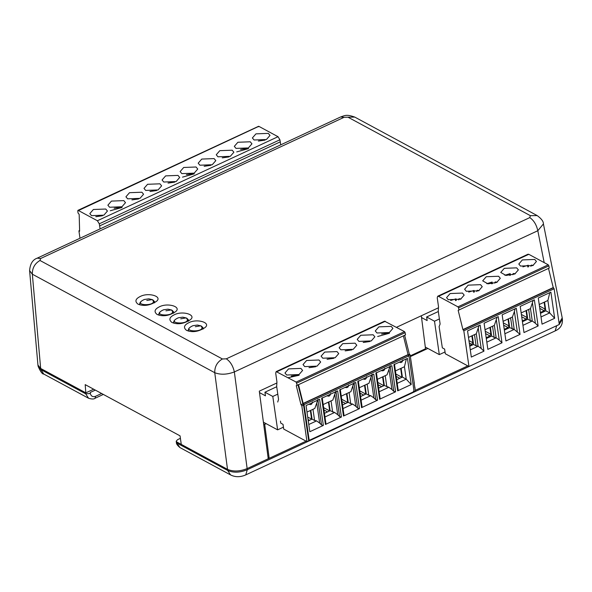 <?xml version="1.0" encoding="UTF-8"?>
<svg xmlns="http://www.w3.org/2000/svg" width="592" height="592" viewBox="0 0 592 592"><rect width="100%" height="100%" fill="white"/><g stroke="black" fill="none" stroke-linecap="round" stroke-linejoin="round"><path stroke-width="0.89" d="M40.582 258.534L37.229 258.149L340.689 116.935L344.041 117.327L40.582 258.534L39.99 260.48C34.765 263.529 32.22 268.102 32.338 274.2L29.6 270.662L37.94 365.064M39.99 260.48L222.407 358.974C217.183 362.023 214.63 366.596 214.748 372.701L32.338 274.2L40.663 368.468L85.825 392.851L85.189 384.63L180.049 435.845L181.27 444.385L227.513 469.36L176.845 442.002L177.03 443.112L227.676 470.462C233.411 472.956 239.952 472.705 247.286 469.7L557.775 325.193M222.407 358.974L226.322 358.826C230.318 361.512 232.996 365.886 234.351 371.939C226.973 374.669 220.446 374.921 214.748 372.701L227.513 469.36C233.233 471.772 239.767 471.521 247.116 468.598L268.235 458.77L259.303 391.157L276.886 382.972M226.322 358.826L529.781 217.612C533.777 220.305 536.448 224.671 537.81 230.725L234.351 371.939L247.286 469.7L245.761 474.895L555.185 330.906L556.709 325.689M529.781 217.612L530.373 215.666L537.173 215.577C541.414 218.67 543.5 221.452 543.419 223.924L537.81 230.725L544.189 262.626M530.373 215.666L347.955 117.172L354.756 117.083L537.173 215.577M347.955 117.172L344.041 117.327M153.047 300.018L154.704 301.868L154.608 302.756M139.941 304.873L139.594 304.044L141.059 301.476M140.23 296.488C148.459 292.078 163.044 296.466 156.332 301.432C149.806 305.598 143.664 306.486 137.906 304.088C134.665 301.409 135.435 298.879 140.23 296.488M172.183 310.349L173.841 312.199L173.745 313.094M159.078 315.21L158.73 314.382L160.195 311.806M159.366 306.826C167.603 302.408 182.188 306.804 175.469 311.769C168.942 315.936 162.8 316.816 157.05 314.426C153.802 311.747 154.579 309.216 159.366 306.826M186.998 318.348L188.656 320.198L188.559 321.093M173.893 323.202L173.545 322.374L174.618 320.131M174.181 314.826C182.41 310.408 197.003 314.803 190.284 319.769C183.757 323.928 177.615 324.816 171.858 322.418C168.616 319.747 169.386 317.208 174.181 314.826M201.606 326.236L203.271 328.086L203.167 328.982M188.5 331.098L188.16 330.269L189.225 328.02M188.796 322.714C197.025 318.296 211.61 322.692 204.899 327.657C198.364 331.823 192.222 332.704 186.473 330.314C183.224 327.635 184.001 325.104 188.796 322.714M188.537 329.426L188.212 330.514M173.922 321.53L173.597 322.618M159.107 313.538L158.782 314.626M173.863 312.45L173.241 311.496M139.971 303.2L139.645 304.288M93.669 389.203L85.825 392.851M101.617 393.495L95.586 396.3L95.016 398.298C93.958 399.245 91.812 399.23 88.578 398.253L43.771 374.055L40.863 369.593L85.67 393.791L85.492 392.674L40.67 368.468L37.947 365.064M396.507 327.309L438.457 307.788M421.319 315.758L425.515 348.755L410.249 355.866M543.419 223.924L562.222 317.911L559.085 323.173M38.169 366.441L40.863 369.593L40.67 368.468M95.586 396.3C92.855 397.247 91.116 396.337 90.369 393.554L90.199 392.489L95.334 390.098M180.405 438.339L177.563 439.664L176.216 441.232L176.845 442.002M266.171 423.68L264.698 424.368L263.61 423.783M427.868 348.444L410.352 356.591M268.095 457.742L269.182 458.326L264.698 424.368M247.123 468.598L306.086 441.158M415.221 390.372L467.813 365.9M176.201 441.232L176.379 442.342L179.931 447.574L230.584 474.925L227.676 470.462L227.513 469.352M559.248 324.305L562.393 319.288M203.041 328.53L203.063 329.041M188.619 331.128L188.5 330.632M188.434 320.642L188.456 321.153M174.004 323.232L173.885 322.736M173.619 312.643L173.641 313.153M159.196 315.24L159.07 314.744M154.482 302.312L154.505 302.823M140.052 304.902L139.934 304.406M414.082 382.491L414.881 388.019M299.027 374.544L302.601 370.444L300.899 368.402L288.548 368.883L284.974 372.982L286.676 375.017L299.027 374.544M306.612 360.476L318.962 359.995L320.664 362.038L317.09 366.137L304.739 366.611L303.037 364.576L306.612 360.476M335.153 357.731L322.803 358.212L321.101 356.169L324.668 352.07L337.026 351.589L338.728 353.631L335.153 357.731M378.858 326.858L391.208 326.377L392.91 328.412L389.344 332.512L376.986 332.993L375.284 330.958L378.858 326.858M342.731 343.663L355.089 343.182L356.791 345.225L353.217 349.324L340.866 349.805L339.164 347.763L342.731 343.663M371.28 340.918L358.93 341.399L357.22 339.357L360.794 335.257L373.145 334.783L374.854 336.818L371.28 340.918M296.777 383.091L405.15 332.66L405.527 334.865L297.154 385.296L296.148 382.062L276.161 371.606L275.702 373.078L276.945 382.084L276.664 386.361L278.543 399.378L277.715 402.035M405.15 332.66L404.521 331.631L384.534 321.175L276.161 371.606M306.967 441.632L308.706 440.818L303.555 405.083L301.816 405.897L306.967 441.632L283.716 429.074L283.035 424.36L280.756 423.125L280.467 421.127M298.013 384.8L302.919 404.025L300.995 404.736L296.266 385.614L297.154 385.296M302.741 403.929L300.995 404.736M301.816 405.897L301.18 404.839M303.555 405.083L302.919 404.025M349.095 392.489L350.708 403.655L348.192 402.301L346.927 393.502M346.483 393.71L347.748 402.508L348.192 402.301M342.509 404.943L347.748 402.508L341.688 399.237M353.624 383.431L350.915 391.645L341.244 396.144M352.891 386.162L355.792 406.304L352.706 404.07L343.034 408.569M350.708 403.655L352.706 404.07M345.291 387.309L345.528 387.523C347.511 387.856 348.54 387.072 348.607 385.155M340.259 389.284L343.982 415.125L343.782 414.615L343.486 416.05L359.477 408.613L357.657 408.162L355.792 406.304M359.477 408.613L355.711 382.462L339.719 389.899L343.486 416.05M308.254 420.882L311.621 419.314L310.356 410.515M307.722 417.212L312.065 419.106L310.8 410.308M312.976 409.301L314.581 420.468L312.065 419.106M314.581 420.468L316.579 420.882L319.673 423.117L316.764 402.967L314.789 408.458L306.982 412.084M317.497 400.244L316.764 402.967M309.165 404.121L309.401 404.329C311.074 404.987 312.102 404.195 312.48 401.968M319.673 423.117L321.537 424.967L323.35 425.426L309.816 431.723L306.049 405.572L319.584 399.274L323.35 425.426M308.78 424.516L316.579 420.882M400.666 368.49L401.931 377.289L396.699 379.724M397.225 383.357L406.23 379.161L404.44 366.737L406.364 358.885M401.11 368.283L402.382 377.082L406.23 379.161L411.211 384.541L407.444 358.389L393.909 364.687L397.676 390.838L397.972 389.403M395.434 370.925L404.44 366.737M402.797 359.943C402.412 362.171 401.383 362.963 399.718 362.304L399.474 362.097M402.382 377.082L401.931 377.289L395.878 374.018M397.676 390.838L411.211 384.541M364.983 385.096L366.256 393.895L365.812 394.102L364.539 385.303M367.158 384.082L368.772 395.249L366.256 393.895M360.572 396.536L365.812 394.102L359.751 390.831M371.687 375.025L368.971 383.239L359.307 387.738M363.355 378.902L363.592 379.117C365.264 379.768 366.285 378.984 366.67 376.749M358.315 380.878L362.045 406.719L361.845 406.208L361.549 407.651L377.541 400.207L375.72 399.755L373.855 397.898L370.955 377.755M368.772 395.249L370.762 395.671L361.098 400.17M373.855 397.898L370.762 395.671M377.541 400.207L373.767 374.055L357.783 381.5L361.549 407.651M379.161 391.763L388.826 387.264L384.319 385.488L383.046 376.69M386.835 386.85L385.222 375.676M382.602 376.897L383.875 385.695L384.319 385.488M378.636 388.13L383.875 385.695L377.814 382.425M377.37 379.331L387.035 374.832L389.018 369.349L391.919 389.492L393.784 391.349L395.604 391.8L391.83 365.649L375.846 373.093L379.613 399.245L395.604 391.8M388.826 387.264L391.919 389.492M389.018 369.349L389.751 366.618M381.411 370.496L381.655 370.71C383.638 371.051 384.659 370.259 384.733 368.342M379.613 399.245L379.909 397.809L380.101 398.32L376.379 372.479M324.453 413.349L329.685 410.915L328.419 402.109M328.863 401.909L330.129 410.707L334.643 412.476L324.971 416.975M331.039 400.895L332.645 412.062M330.129 410.707L329.685 410.915L323.624 407.644M323.18 404.551L332.852 400.051L335.56 391.837M330.543 393.562C330.166 395.789 329.137 396.581 327.465 395.922L327.228 395.715M322.196 397.691L325.918 423.532L325.726 423.021L325.43 424.457L341.414 417.02L339.601 416.568L337.729 414.711L334.828 394.561M337.729 414.711L334.643 412.476M341.414 417.02L337.647 390.868L329.655 394.583L321.656 398.305L325.43 424.457M308.595 440.041L309.194 440.367L304.051 404.632L408.939 355.829L408.043 354.623L303.148 403.433L298.501 384.622M304.051 404.632L303.148 403.433M309.194 440.367L414.089 391.556L408.939 355.829M413.371 391.889L415.34 391.201L414.888 387.264M413.482 391.231L413.593 392.008M403.389 335.819L408.043 354.623M404.639 335.183L409.368 354.305L408.339 354.786M408.332 355.503L410.078 354.689L409.368 354.305M410.078 354.689L414.326 383.379M276.723 386.731L264.942 392.215L265.46 395.826L259.496 392.607M263.403 422.185L277.618 429.859L272.801 396.455L277.789 394.139M277.618 429.859L283.442 427.15M272.801 396.455L264.942 392.215M548.473 268.331L553.231 287.564L462.914 329.589L463.817 330.787L554.127 288.763L559.277 324.497L468.968 366.522L445.295 353.742L444.622 349.08L442.342 347.852L439.101 326.599L440.122 324.046L438.25 311.029L438.524 306.745L437.236 297.813L437.68 296.244L438.472 296.333L528.789 254.308L527.997 254.22L437.68 296.244M498.227 316.639L501.994 342.79L487.86 349.369L484.093 323.217L498.227 316.639M485.033 329.729L494.357 325.393L497.073 317.179M496.34 319.909L499.241 340.052L501.994 342.79M486.824 342.161L496.148 337.817L499.241 340.052M494.357 325.393L496.148 337.817L494.157 337.403L492.544 326.236M490.368 327.25L491.641 336.049L494.157 337.403M489.924 327.457L490.916 334.31L490.013 335.975L486.187 337.758M491.641 336.049L486.298 338.535M508.432 318.844L509.697 327.642L504.362 330.129M520.057 334.391L505.923 340.962L502.157 314.811L516.291 308.24L520.057 334.391L514.211 329.418L509.697 327.642M512.221 329.004L510.607 317.83M507.988 319.051L508.979 325.911L508.077 327.568L504.251 329.352M503.096 321.33L512.42 316.986L514.211 329.418L504.887 333.755M517.304 331.646L514.396 311.503L515.136 308.772M514.396 311.503L512.42 316.986M472.305 335.657L473.578 344.455L469.759 346.231M474.481 334.643L476.094 345.809L473.578 344.455M471.861 335.864L472.853 342.716L471.95 344.381L469.648 345.454M468.494 337.425L476.301 333.799L479.009 325.585M478.277 328.316L481.178 348.459L478.092 346.224L476.094 345.809M470.285 349.857L478.092 346.224L476.301 333.799M483.93 351.197L480.164 325.045L467.554 330.913L471.321 357.065L483.93 351.197L481.178 348.459M526.495 310.437L527.761 319.236L530.277 320.598L528.671 309.424M533.192 300.373L530.484 308.58L521.16 312.924M526.051 310.645L527.035 317.504L526.14 319.162L522.314 320.945M527.761 319.236L522.425 321.722M538.121 325.985L523.987 332.563L520.22 306.412L534.354 299.833L538.121 325.985L535.368 323.247L532.46 303.097M535.368 323.247L532.275 321.012L530.277 320.598M530.484 308.58L532.275 321.012L522.951 325.348M539.438 306.042L545.099 309.098L544.115 302.238M545.099 309.098L544.203 310.756L540.378 312.539M544.559 302.031L545.824 310.83L540.489 313.316M554.66 318.289L542.05 324.157L538.283 298.005L550.893 292.137L554.66 318.289L549.679 312.909L547.889 300.484L549.813 292.64M547.889 300.484L539.223 304.517M545.824 310.83L549.679 312.909L541.014 316.949M494.808 283.131L495.178 281.91L497.184 282.177M486.772 283.679L492.122 282.029L492.359 283.694M492.122 282.029L491.582 283.797M496.732 282.399L487.956 283.849L482.68 280.837L486.254 276.738L498.605 276.257L500.307 278.299L496.732 282.399M458.682 299.937L459.052 298.723L461.057 298.99M450.645 300.484L455.995 298.842L456.232 300.499M455.995 298.842L455.455 300.61M460.613 299.204L464.18 295.105L462.478 293.07L450.127 293.543L446.553 297.643L448.255 299.685L460.613 299.204M512.872 274.725L513.242 273.504L515.247 273.77M504.835 275.273L510.186 273.622L510.422 275.287M510.186 273.622L509.645 275.391M514.796 273.992L506.019 275.443L500.743 272.431L504.31 268.331L516.668 267.85L518.37 269.893L514.796 273.992M530.935 266.319L531.305 265.098L533.311 265.364M522.899 266.866L528.249 265.216L528.486 266.881M528.249 265.216L527.709 266.985M522.373 259.925L534.731 259.444L536.433 261.486L532.859 265.586L520.509 266.067L518.807 264.025L522.373 259.925M476.745 291.53L477.115 290.317L479.12 290.583M468.709 292.085L474.059 290.435L474.296 292.093M474.059 290.435L473.519 292.204M468.191 285.144L480.541 284.663L482.243 286.698L478.669 290.805L466.318 291.279L464.616 289.244L468.191 285.144M528.789 254.308L548.251 264.816L457.934 306.841L438.472 296.333M457.934 306.841L458.571 307.87L548.88 265.845L548.251 264.816M462.914 329.589L458.164 310.356L549.258 268.05L548.88 265.845M458.941 310.075L458.571 307.87M554.127 288.763L553.231 287.564M468.968 366.522L463.817 330.787M147.571 184.29L159.921 183.809L161.623 185.851L158.057 189.951L145.699 190.424L143.997 188.389L147.571 184.29M165.634 175.883L177.985 175.402L179.687 177.445L176.12 181.544L163.762 182.025L162.06 179.983L165.634 175.883M201.761 159.07L214.112 158.597L215.814 160.632L212.239 164.731L199.889 165.212L198.187 163.17L201.761 159.07M219.817 150.664L232.175 150.19L233.877 152.225L230.303 156.325L217.952 156.806L216.25 154.771L219.817 150.664M248.366 147.926L236.016 148.4L234.314 146.365L237.88 142.265L250.238 141.784L251.94 143.819L248.366 147.926M255.944 133.859L252.377 137.958L254.079 139.993L266.43 139.52L270.004 135.42L268.302 133.378L255.944 133.859M183.698 167.477L196.048 166.996L197.75 169.038L194.176 173.138L181.825 173.619L180.123 171.576L183.698 167.477M103.866 215.162L91.516 215.643L89.814 213.601L93.381 209.501L105.739 209.028L107.441 211.063L103.866 215.162M139.993 198.357L127.643 198.831L125.933 196.796L129.507 192.696L141.858 192.215L143.567 194.25L139.993 198.357M111.444 201.095L123.802 200.621L125.504 202.656L121.93 206.756L109.579 207.237L107.877 205.202L111.444 201.095M100.078 228.904L99.648 225.9L280.268 141.851L280.704 144.848M99.648 225.9L99.293 223.828L97.399 220.749L278.025 136.7L279.912 139.779L280.268 141.851M258.415 126.792L258.83 126.333L278.025 136.7M79.987 238.25L78.914 230.828L79.624 231.213L79.173 214.393L78.033 212.979L77.789 210.848L78.203 210.389L97.399 220.749M77.789 210.848L258.83 126.333M78.914 230.828L79.602 230.51M439.39 318.94L434.498 321.219L426.632 316.972L427.15 320.583L421.548 317.556M426.632 316.972L438.317 311.533M425.3 347.06L439.308 354.623L434.498 321.219M439.308 354.623L445.036 351.951M88.578 398.253L85.67 393.791L90.369 393.554M197.417 325.052L201.08 325.911L197.417 325.052L192.911 325.696C178.503 332.371 208.199 332.771 200.762 325.807L195.36 326.71M201.08 325.911L203.012 329.078M188.685 331.143L188.508 330.721M186.465 318.022L182.802 317.157L186.465 318.022L188.397 321.19M182.802 317.157L178.296 317.808C163.888 324.483 193.584 324.882 186.147 317.911L180.745 318.822M174.07 323.254L173.893 322.832M171.658 310.023L167.987 309.165L171.658 310.023L173.582 313.19M167.987 309.157L163.481 309.808C149.073 316.483 178.769 316.883 171.34 309.919L165.93 310.822M159.263 315.255L159.085 314.833M152.514 299.685L148.844 298.827L152.514 299.685L154.497 302.401M148.844 298.827L144.344 299.478C129.937 306.153 159.633 306.552 152.196 299.582L146.794 300.492M140.119 304.917L139.941 304.495M297.458 375.158L291.242 376.053M309.305 367.654L315.521 366.759M333.577 358.352L327.369 359.248M387.767 333.133L381.551 334.029M351.641 349.946L345.432 350.841M363.495 342.435L369.704 341.54M385.325 321.271L276.952 371.702M404.521 331.631L296.148 382.062M345.61 403.5L342.028 401.561M357.657 408.162L353.972 382.587M308.062 419.536L309.49 420.313M321.537 424.967L317.852 399.4M396.211 376.349L399.8 378.281M360.084 393.155L363.673 395.093M375.72 399.755L372.035 374.181M381.736 386.687L378.147 384.756M390.098 365.775L393.784 391.349M327.546 411.906L323.965 409.967M335.916 390.994L339.601 416.568M303.415 403.574L408.302 354.763M490.916 334.31L485.255 331.254M490.013 335.975L485.588 333.585M508.979 325.911L503.311 322.847M508.077 327.568L503.651 325.178M472.853 342.716L468.953 340.615M471.95 344.381L469.286 342.938M527.035 317.504L521.374 314.448M526.14 319.162L521.715 316.772M544.203 310.756L539.778 308.365M463.181 329.729L553.49 287.705M150.264 191.46L156.48 190.565M168.328 183.061L174.544 182.166M204.455 166.248L210.671 165.353M222.518 157.842L228.734 156.947M240.581 149.436L246.79 148.54M264.853 140.141L258.645 141.029M186.391 174.655L192.607 173.759M96.082 216.679L102.298 215.784M132.208 199.867L138.417 198.971M114.145 208.273L120.354 207.378M279.912 139.779L99.293 223.828M37.229 258.149C32.678 259.696 30.133 263.869 29.6 270.662M340.689 116.935C345.358 115.322 346.727 114.278 354.756 117.083M43.771 374.055C42.395 374.27 40.53 371.746 38.184 366.492L37.977 365.316M103.341 394.427L95.016 398.298M176.379 442.342C176.187 443.697 177.371 445.443 179.931 447.574M230.584 474.925C235.276 477.285 240.337 477.278 245.761 474.895M555.185 330.906C560.328 328.641 562.733 324.786 562.4 319.347L562.259 318.17M192.911 325.696C189.403 327.324 187.93 328.937 188.485 330.551M178.296 317.808C174.795 319.428 173.315 321.049 173.87 322.662M163.481 309.808C159.981 311.436 158.508 313.05 159.056 314.663M144.344 299.478C140.837 301.099 139.364 302.719 139.919 304.332M299.13 375.261L288.089 377.711M315.817 366.655L308.994 367.639M333.881 358.249L327.05 359.233M389.447 333.237L377.666 336.508M351.944 349.842L345.114 350.827M370 341.436L363.177 342.42M394.442 364.073L398.164 389.913M156.776 190.469L149.954 191.453M174.84 182.062L168.017 183.046M210.967 165.249L204.144 166.234M229.03 156.843L222.207 157.827M248.47 148.644L236.696 151.915M265.149 140.038L258.327 141.022M194.28 173.856L182.506 177.126M102.594 215.68L95.763 216.665M138.713 198.875L131.89 199.852M122.033 207.481L110.26 210.745M77.937 210.352L258.563 126.303"/></g></svg>
